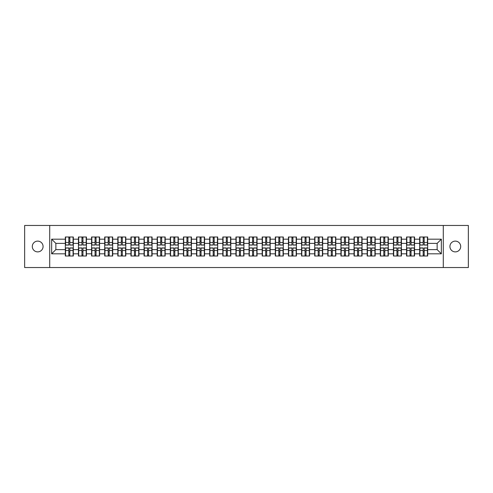 <?xml version="1.0" encoding="UTF-8"?>
<svg xmlns="http://www.w3.org/2000/svg" width="493" height="493" viewBox="0 0 493 493"><rect width="100%" height="100%" fill="white"/><g stroke="black" fill="none" stroke-linecap="round" stroke-linejoin="round"><path stroke-width="0.74" d="M455.31 251.886A5.386 5.386 0 0 1 449.924 246.5A5.386 5.386 0 0 1 455.31 241.114A5.386 5.386 0 0 1 460.696 246.5A5.386 5.386 0 0 1 455.31 251.886M37.69 251.886A5.386 5.386 0 0 1 32.304 246.5A5.386 5.386 0 0 1 37.69 241.114A5.386 5.386 0 0 1 43.076 246.5A5.386 5.386 0 0 1 37.69 251.886M443.281 267.533L468.35 267.533L468.35 225.467L443.281 225.467L443.281 267.533L49.719 267.533L49.719 225.467L24.65 225.467L24.65 267.533L49.719 267.533M443.281 225.467L49.719 225.467M437.137 249.612L437.137 243.388L427.671 243.388L427.671 249.612L437.137 249.612L441.346 253.821L441.346 239.179L427.671 239.179L427.671 236.991L419.679 236.991L419.679 243.388L414.551 243.388L414.551 249.612L419.679 249.612L419.679 243.388M441.346 253.821L427.671 253.821L427.671 256.009L419.679 256.009L419.679 253.821L414.551 253.821L414.551 256.009L406.559 256.009L406.559 253.821L401.425 253.821L401.425 256.009L393.432 256.009L393.432 253.821L388.299 253.821L388.299 256.009L380.306 256.009L380.306 253.821L375.179 253.821L375.179 256.009L367.186 256.009L367.186 253.821L362.053 253.821L362.053 256.009L354.06 256.009L354.06 253.821L348.927 253.821L348.927 256.009L340.934 256.009L340.934 253.821L335.801 253.821L335.801 256.009L327.814 256.009L327.814 253.821L322.681 253.821L322.681 256.009L314.688 256.009L314.688 253.821L309.555 253.821L309.555 256.009L301.562 256.009L301.562 253.821L296.429 253.821L296.429 256.009L288.436 256.009L288.436 253.821L283.309 253.821L283.309 256.009L275.316 256.009L275.316 253.821L270.182 253.821L270.182 256.009L262.19 256.009L262.19 253.821L257.056 253.821L257.056 256.009L249.064 256.009L249.064 253.821L243.936 253.821L243.936 256.009L235.944 256.009L235.944 253.821L230.81 253.821L230.81 256.009L222.818 256.009L222.818 253.821L217.684 253.821L217.684 256.009L209.691 256.009L209.691 253.821L204.564 253.821L204.564 256.009L196.571 256.009L196.571 253.821L191.438 253.821L191.438 256.009L183.445 256.009L183.445 253.821L178.312 253.821L178.312 256.009L170.319 256.009L170.319 253.821L165.186 253.821L165.186 256.009L157.199 256.009L157.199 253.821L152.066 253.821L152.066 256.009L144.073 256.009L144.073 253.821L138.94 253.821L138.94 256.009L130.947 256.009L130.947 253.821L125.814 253.821L125.814 256.009L117.821 256.009L117.821 253.821L112.694 253.821L112.694 256.009L104.701 256.009L104.701 253.821L99.568 253.821L99.568 256.009L91.575 256.009L91.575 253.821L86.441 253.821L86.441 256.009L78.449 256.009L78.449 253.821L73.321 253.821L73.321 256.009L65.329 256.009L65.329 253.821L51.654 253.821L51.654 239.179L65.329 239.179L65.329 243.388L55.863 243.388L55.863 249.612L65.329 249.612L65.329 243.388M419.679 239.179L414.551 239.179L414.551 236.991L406.559 236.991L406.559 239.179L401.425 239.179L401.425 236.991L393.432 236.991L393.432 239.179L388.299 239.179L388.299 236.991L380.306 236.991L380.306 239.179L375.179 239.179L375.179 236.991L367.186 236.991L367.186 239.179L362.053 239.179L362.053 236.991L354.06 236.991L354.06 239.179L348.927 239.179L348.927 236.991L340.934 236.991L340.934 239.179L335.801 239.179L335.801 236.991L327.814 236.991L327.814 239.179L322.681 239.179L322.681 236.991L314.688 236.991L314.688 239.179L309.555 239.179L309.555 236.991L301.562 236.991L301.562 239.179L296.429 239.179L296.429 236.991L288.436 236.991L288.436 239.179L283.309 239.179L283.309 236.991L275.316 236.991L275.316 239.179L270.182 239.179L270.182 236.991L262.19 236.991L262.19 239.179L257.056 239.179L257.056 236.991L249.064 236.991L249.064 239.179L243.936 239.179L243.936 236.991L235.944 236.991L235.944 239.179L230.81 239.179L230.81 236.991L222.818 236.991L222.818 239.179L217.684 239.179L217.684 236.991L209.691 236.991L209.691 239.179L204.564 239.179L204.564 236.991L196.571 236.991L196.571 239.179L191.438 239.179L191.438 236.991L183.445 236.991L183.445 239.179L178.312 239.179L178.312 236.991L170.319 236.991L170.319 239.179L165.186 239.179L165.186 236.991L157.199 236.991L157.199 239.179L152.066 239.179L152.066 236.991L144.073 236.991L144.073 239.179L138.94 239.179L138.94 236.991L130.947 236.991L130.947 239.179L125.814 239.179L125.814 236.991L117.821 236.991L117.821 239.179L112.694 239.179L112.694 236.991L104.701 236.991L104.701 239.179L99.568 239.179L99.568 236.991L91.575 236.991L91.575 239.179L86.441 239.179L86.441 236.991L78.449 236.991L78.449 239.179L73.321 239.179L73.321 236.991L65.329 236.991L65.329 239.179M419.679 249.612L419.679 253.821M414.551 249.612L414.551 253.821M414.551 239.179L414.551 243.388M401.425 249.612L406.559 249.612L406.559 243.388L401.425 243.388L401.425 253.821M406.559 249.612L406.559 253.821M406.559 239.179L406.559 243.388M401.425 239.179L401.425 243.388M388.299 249.612L393.432 249.612L393.432 243.388L388.299 243.388L388.299 253.821M393.432 249.612L393.432 253.821M393.432 239.179L393.432 243.388M388.299 239.179L388.299 243.388M375.179 249.612L380.306 249.612L380.306 243.388L375.179 243.388L375.179 253.821M380.306 249.612L380.306 253.821M380.306 239.179L380.306 243.388M375.179 239.179L375.179 243.388M362.053 249.612L367.186 249.612L367.186 243.388L362.053 243.388L362.053 253.821M367.186 249.612L367.186 253.821M367.186 239.179L367.186 243.388M362.053 239.179L362.053 243.388M348.927 249.612L354.06 249.612L354.06 243.388L348.927 243.388L348.927 253.821M354.06 249.612L354.06 253.821M354.06 239.179L354.06 243.388M348.927 239.179L348.927 243.388M335.801 249.612L340.934 249.612L340.934 243.388L335.801 243.388L335.801 253.821M340.934 249.612L340.934 253.821M340.934 239.179L340.934 243.388M335.801 239.179L335.801 243.388M322.681 249.612L327.814 249.612L327.814 243.388L322.681 243.388L322.681 253.821M327.814 249.612L327.814 253.821M327.814 239.179L327.814 243.388M322.681 239.179L322.681 243.388M309.555 249.612L314.688 249.612L314.688 243.388L309.555 243.388L309.555 253.821M314.688 249.612L314.688 253.821M314.688 239.179L314.688 243.388M309.555 239.179L309.555 243.388M296.429 249.612L301.562 249.612L301.562 243.388L296.429 243.388L296.429 253.821M301.562 249.612L301.562 253.821M301.562 239.179L301.562 243.388M296.429 239.179L296.429 243.388M283.309 249.612L288.436 249.612L288.436 243.388L283.309 243.388L283.309 253.821M288.436 249.612L288.436 253.821M288.436 239.179L288.436 243.388M283.309 239.179L283.309 243.388M270.182 249.612L275.316 249.612L275.316 243.388L270.182 243.388L270.182 253.821M275.316 249.612L275.316 253.821M275.316 239.179L275.316 243.388M270.182 239.179L270.182 243.388M257.056 249.612L262.19 249.612L262.19 243.388L257.056 243.388L257.056 253.821M262.19 249.612L262.19 253.821M262.19 239.179L262.19 243.388M257.056 239.179L257.056 243.388M243.936 249.612L249.064 249.612L249.064 243.388L243.936 243.388L243.936 253.821M249.064 249.612L249.064 253.821M249.064 239.179L249.064 243.388M243.936 239.179L243.936 243.388M230.81 249.612L235.944 249.612L235.944 243.388L230.81 243.388L230.81 253.821M235.944 249.612L235.944 253.821M235.944 239.179L235.944 243.388M230.81 239.179L230.81 243.388M217.684 249.612L222.818 249.612L222.818 243.388L217.684 243.388L217.684 253.821M222.818 249.612L222.818 253.821M222.818 239.179L222.818 243.388M217.684 239.179L217.684 243.388M204.564 249.612L209.691 249.612L209.691 243.388L204.564 243.388L204.564 253.821M209.691 249.612L209.691 253.821M209.691 239.179L209.691 243.388M204.564 239.179L204.564 243.388M191.438 249.612L196.571 249.612L196.571 243.388L191.438 243.388L191.438 253.821M196.571 249.612L196.571 253.821M196.571 239.179L196.571 243.388M191.438 239.179L191.438 243.388M178.312 249.612L183.445 249.612L183.445 243.388L178.312 243.388L178.312 253.821M183.445 249.612L183.445 253.821M183.445 239.179L183.445 243.388M178.312 239.179L178.312 243.388M165.186 249.612L170.319 249.612L170.319 243.388L165.186 243.388L165.186 253.821M170.319 249.612L170.319 253.821M170.319 239.179L170.319 243.388M165.186 239.179L165.186 243.388M152.066 249.612L157.199 249.612L157.199 243.388L152.066 243.388L152.066 253.821M157.199 249.612L157.199 253.821M157.199 239.179L157.199 243.388M152.066 239.179L152.066 243.388M138.94 249.612L144.073 249.612L144.073 243.388L138.94 243.388L138.94 253.821M144.073 249.612L144.073 253.821M144.073 239.179L144.073 243.388M138.94 239.179L138.94 243.388M125.814 249.612L130.947 249.612L130.947 243.388L125.814 243.388L125.814 253.821M130.947 249.612L130.947 253.821M130.947 239.179L130.947 243.388M125.814 239.179L125.814 243.388M112.694 249.612L117.821 249.612L117.821 243.388L112.694 243.388L112.694 253.821M117.821 249.612L117.821 253.821M117.821 239.179L117.821 243.388M112.694 239.179L112.694 243.388M99.568 249.612L104.701 249.612L104.701 243.388L99.568 243.388L99.568 253.821M104.701 249.612L104.701 253.821M104.701 239.179L104.701 243.388M99.568 239.179L99.568 243.388M86.441 249.612L91.575 249.612L91.575 243.388L86.441 243.388L86.441 253.821M91.575 249.612L91.575 253.821M91.575 239.179L91.575 243.388M86.441 239.179L86.441 243.388M73.321 249.612L78.449 249.612L78.449 243.388L73.321 243.388L73.321 253.821M78.449 249.612L78.449 253.821M78.449 239.179L78.449 243.388M73.321 239.179L73.321 243.388M65.329 249.612L65.329 253.821M55.863 249.612L51.654 253.821M51.654 239.179L55.863 243.388M427.671 249.612L427.671 253.821M427.671 239.179L427.671 243.388M441.346 239.179L437.137 243.388M73.069 236.991L73.069 245.07L69.827 245.07L69.827 236.991M68.817 236.991L68.817 245.07L65.581 245.07L65.581 236.991M68.817 238.088L69.827 238.088M69.827 241.2L68.817 241.2M65.581 256.009L65.581 247.93L68.817 247.93L68.817 256.009M69.827 256.009L69.827 247.93L73.069 247.93L73.069 256.009M69.827 254.912L68.817 254.912M68.817 251.8L69.827 251.8M86.189 236.991L86.189 245.07L82.953 245.07L82.953 236.991M81.943 236.991L81.943 245.07L78.701 245.07L78.701 236.991M81.943 238.088L82.953 238.088M82.953 241.2L81.943 241.2M99.315 236.991L99.315 245.07L96.073 245.07L96.073 236.991M95.069 236.991L95.069 245.07L91.827 245.07L91.827 236.991M95.069 238.088L96.073 238.088M96.073 241.2L95.069 241.2M112.441 236.991L112.441 245.07L109.199 245.07L109.199 236.991M108.189 236.991L108.189 245.07L104.954 245.07L104.954 236.991M108.189 238.088L109.199 238.088M109.199 241.2L108.189 241.2M125.561 236.991L125.561 245.07L122.326 245.07L122.326 236.991M121.315 236.991L121.315 245.07L118.073 245.07L118.073 236.991M121.315 238.088L122.326 238.088M122.326 241.2L121.315 241.2M138.687 236.991L138.687 245.07L135.452 245.07L135.452 236.991M134.441 236.991L134.441 245.07L131.2 245.07L131.2 236.991M134.441 238.088L135.452 238.088M135.452 241.2L134.441 241.2M78.701 256.009L78.701 247.93L81.943 247.93L81.943 256.009M82.953 256.009L82.953 247.93L86.189 247.93L86.189 256.009M82.953 254.912L81.943 254.912M81.943 251.8L82.953 251.8M91.827 256.009L91.827 247.93L95.069 247.93L95.069 256.009M96.073 256.009L96.073 247.93L99.315 247.93L99.315 256.009M96.073 254.912L95.069 254.912M95.069 251.8L96.073 251.8M104.954 256.009L104.954 247.93L108.189 247.93L108.189 256.009M109.199 256.009L109.199 247.93L112.441 247.93L112.441 256.009M109.199 254.912L108.189 254.912M108.189 251.8L109.199 251.8M118.073 256.009L118.073 247.93L121.315 247.93L121.315 256.009M122.326 256.009L122.326 247.93L125.561 247.93L125.561 256.009M122.326 254.912L121.315 254.912M121.315 251.8L122.326 251.8M131.2 256.009L131.2 247.93L134.441 247.93L134.441 256.009M135.452 256.009L135.452 247.93L138.687 247.93L138.687 256.009M135.452 254.912L134.441 254.912M134.441 251.8L135.452 251.8M151.813 236.991L151.813 245.07L148.572 245.07L148.572 236.991M147.561 236.991L147.561 245.07L144.326 245.07L144.326 236.991M147.561 238.088L148.572 238.088M148.572 241.2L147.561 241.2M144.326 256.009L144.326 247.93L147.561 247.93L147.561 256.009M148.572 256.009L148.572 247.93L151.813 247.93L151.813 256.009M148.572 254.912L147.561 254.912M147.561 251.8L148.572 251.8M164.939 236.991L164.939 245.07L161.698 245.07L161.698 236.991M160.687 236.991L160.687 245.07L157.446 245.07L157.446 236.991M160.687 238.088L161.698 238.088M161.698 241.2L160.687 241.2M157.446 256.009L157.446 247.93L160.687 247.93L160.687 256.009M161.698 256.009L161.698 247.93L164.939 247.93L164.939 256.009M161.698 254.912L160.687 254.912M160.687 251.8L161.698 251.8M178.059 236.991L178.059 245.07L174.824 245.07L174.824 236.991M173.813 236.991L173.813 245.07L170.572 245.07L170.572 236.991M173.813 238.088L174.824 238.088M174.824 241.2L173.813 241.2M170.572 256.009L170.572 247.93L173.813 247.93L173.813 256.009M174.824 256.009L174.824 247.93L178.059 247.93L178.059 256.009M174.824 254.912L173.813 254.912M173.813 251.8L174.824 251.8M191.185 236.991L191.185 245.07L187.944 245.07L187.944 236.991M186.933 236.991L186.933 245.07L183.698 245.07L183.698 236.991M186.933 238.088L187.944 238.088M187.944 241.2L186.933 241.2M183.698 256.009L183.698 247.93L186.933 247.93L186.933 256.009M187.944 256.009L187.944 247.93L191.185 247.93L191.185 256.009M187.944 254.912L186.933 254.912M186.933 251.8L187.944 251.8M204.312 236.991L204.312 245.07L201.07 245.07L201.07 236.991M200.059 236.991L200.059 245.07L196.824 245.07L196.824 236.991M200.059 238.088L201.07 238.088M201.07 241.2L200.059 241.2M196.824 256.009L196.824 247.93L200.059 247.93L200.059 256.009M201.07 256.009L201.07 247.93L204.312 247.93L204.312 256.009M201.07 254.912L200.059 254.912M200.059 251.8L201.07 251.8M217.431 236.991L217.431 245.07L214.196 245.07L214.196 236.991M213.186 236.991L213.186 245.07L209.944 245.07L209.944 236.991M213.186 238.088L214.196 238.088M214.196 241.2L213.186 241.2M209.944 256.009L209.944 247.93L213.186 247.93L213.186 256.009M214.196 256.009L214.196 247.93L217.431 247.93L217.431 256.009M214.196 254.912L213.186 254.912M213.186 251.8L214.196 251.8M230.558 236.991L230.558 245.07L227.316 245.07L227.316 236.991M226.312 236.991L226.312 245.07L223.07 245.07L223.07 236.991M226.312 238.088L227.316 238.088M227.316 241.2L226.312 241.2M223.07 256.009L223.07 247.93L226.312 247.93L226.312 256.009M227.316 256.009L227.316 247.93L230.558 247.93L230.558 256.009M227.316 254.912L226.312 254.912M226.312 251.8L227.316 251.8M243.684 236.991L243.684 245.07L240.442 245.07L240.442 236.991M239.432 236.991L239.432 245.07L236.196 245.07L236.196 236.991M239.432 238.088L240.442 238.088M240.442 241.2L239.432 241.2M236.196 256.009L236.196 247.93L239.432 247.93L239.432 256.009M240.442 256.009L240.442 247.93L243.684 247.93L243.684 256.009M240.442 254.912L239.432 254.912M239.432 251.8L240.442 251.8M256.804 236.991L256.804 245.07L253.568 245.07L253.568 236.991M252.558 236.991L252.558 245.07L249.316 245.07L249.316 236.991M252.558 238.088L253.568 238.088M253.568 241.2L252.558 241.2M249.316 256.009L249.316 247.93L252.558 247.93L252.558 256.009M253.568 256.009L253.568 247.93L256.804 247.93L256.804 256.009M253.568 254.912L252.558 254.912M252.558 251.8L253.568 251.8M269.93 236.991L269.93 245.07L266.688 245.07L266.688 236.991M265.684 236.991L265.684 245.07L262.442 245.07L262.442 236.991M265.684 238.088L266.688 238.088M266.688 241.2L265.684 241.2M262.442 256.009L262.442 247.93L265.684 247.93L265.684 256.009M266.688 256.009L266.688 247.93L269.93 247.93L269.93 256.009M266.688 254.912L265.684 254.912M265.684 251.8L266.688 251.8M283.056 236.991L283.056 245.07L279.814 245.07L279.814 236.991M278.804 236.991L278.804 245.07L275.569 245.07L275.569 236.991M278.804 238.088L279.814 238.088M279.814 241.2L278.804 241.2M275.569 256.009L275.569 247.93L278.804 247.93L278.804 256.009M279.814 256.009L279.814 247.93L283.056 247.93L283.056 256.009M279.814 254.912L278.804 254.912M278.804 251.8L279.814 251.8M296.176 236.991L296.176 245.07L292.941 245.07L292.941 236.991M291.93 236.991L291.93 245.07L288.688 245.07L288.688 236.991M291.93 238.088L292.941 238.088M292.941 241.2L291.93 241.2M288.688 256.009L288.688 247.93L291.93 247.93L291.93 256.009M292.941 256.009L292.941 247.93L296.176 247.93L296.176 256.009M292.941 254.912L291.93 254.912M291.93 251.8L292.941 251.8M309.302 236.991L309.302 245.07L306.067 245.07L306.067 236.991M305.056 236.991L305.056 245.07L301.815 245.07L301.815 236.991M305.056 238.088L306.067 238.088M306.067 241.2L305.056 241.2M301.815 256.009L301.815 247.93L305.056 247.93L305.056 256.009M306.067 256.009L306.067 247.93L309.302 247.93L309.302 256.009M306.067 254.912L305.056 254.912M305.056 251.8L306.067 251.8M322.428 236.991L322.428 245.07L319.187 245.07L319.187 236.991M318.176 236.991L318.176 245.07L314.941 245.07L314.941 236.991M318.176 238.088L319.187 238.088M319.187 241.2L318.176 241.2M314.941 256.009L314.941 247.93L318.176 247.93L318.176 256.009M319.187 256.009L319.187 247.93L322.428 247.93L322.428 256.009M319.187 254.912L318.176 254.912M318.176 251.8L319.187 251.8M335.554 236.991L335.554 245.07L332.313 245.07L332.313 236.991M331.302 236.991L331.302 245.07L328.061 245.07L328.061 236.991M331.302 238.088L332.313 238.088M332.313 241.2L331.302 241.2M328.061 256.009L328.061 247.93L331.302 247.93L331.302 256.009M332.313 256.009L332.313 247.93L335.554 247.93L335.554 256.009M332.313 254.912L331.302 254.912M331.302 251.8L332.313 251.8M348.674 236.991L348.674 245.07L345.439 245.07L345.439 236.991M344.428 236.991L344.428 245.07L341.187 245.07L341.187 236.991M344.428 238.088L345.439 238.088M345.439 241.2L344.428 241.2M341.187 256.009L341.187 247.93L344.428 247.93L344.428 256.009M345.439 256.009L345.439 247.93L348.674 247.93L348.674 256.009M345.439 254.912L344.428 254.912M344.428 251.8L345.439 251.8M361.8 236.991L361.8 245.07L358.559 245.07L358.559 236.991M357.548 236.991L357.548 245.07L354.313 245.07L354.313 236.991M357.548 238.088L358.559 238.088M358.559 241.2L357.548 241.2M354.313 256.009L354.313 247.93L357.548 247.93L357.548 256.009M358.559 256.009L358.559 247.93L361.8 247.93L361.8 256.009M358.559 254.912L357.548 254.912M357.548 251.8L358.559 251.8M374.926 236.991L374.926 245.07L371.685 245.07L371.685 236.991M370.674 236.991L370.674 245.07L367.439 245.07L367.439 236.991M370.674 238.088L371.685 238.088M371.685 241.2L370.674 241.2M367.439 256.009L367.439 247.93L370.674 247.93L370.674 256.009M371.685 256.009L371.685 247.93L374.926 247.93L374.926 256.009M371.685 254.912L370.674 254.912M370.674 251.8L371.685 251.8M388.046 236.991L388.046 245.07L384.811 245.07L384.811 236.991M383.8 236.991L383.8 245.07L380.559 245.07L380.559 236.991M383.8 238.088L384.811 238.088M384.811 241.2L383.8 241.2M380.559 256.009L380.559 247.93L383.8 247.93L383.8 256.009M384.811 256.009L384.811 247.93L388.046 247.93L388.046 256.009M384.811 254.912L383.8 254.912M383.8 251.8L384.811 251.8M401.173 236.991L401.173 245.07L397.931 245.07L397.931 236.991M396.927 236.991L396.927 245.07L393.685 245.07L393.685 236.991M396.927 238.088L397.931 238.088M397.931 241.2L396.927 241.2M393.685 256.009L393.685 247.93L396.927 247.93L396.927 256.009M397.931 256.009L397.931 247.93L401.173 247.93L401.173 256.009M397.931 254.912L396.927 254.912M396.927 251.8L397.931 251.8M414.299 236.991L414.299 245.07L411.057 245.07L411.057 236.991M410.047 236.991L410.047 245.07L406.811 245.07L406.811 236.991M410.047 238.088L411.057 238.088M411.057 241.2L410.047 241.2M406.811 256.009L406.811 247.93L410.047 247.93L410.047 256.009M411.057 256.009L411.057 247.93L414.299 247.93L414.299 256.009M411.057 254.912L410.047 254.912M410.047 251.8L411.057 251.8M427.419 236.991L427.419 245.07L424.183 245.07L424.183 236.991M423.173 236.991L423.173 245.07L419.931 245.07L419.931 236.991M423.173 238.088L424.183 238.088M424.183 241.2L423.173 241.2M419.931 256.009L419.931 247.93L423.173 247.93L423.173 256.009M424.183 256.009L424.183 247.93L427.419 247.93L427.419 256.009M424.183 254.912L423.173 254.912M423.173 251.8L424.183 251.8M68.817 242.476L65.581 242.476M68.817 244.959L65.581 244.959M73.069 242.476L69.827 242.476M73.069 244.959L69.827 244.959M69.827 250.524L73.069 250.524M69.827 248.041L73.069 248.041M65.581 250.524L68.817 250.524M65.581 248.041L68.817 248.041M81.943 242.476L78.701 242.476M81.943 244.959L78.701 244.959M86.189 242.476L82.953 242.476M86.189 244.959L82.953 244.959M95.069 242.476L91.827 242.476M95.069 244.959L91.827 244.959M99.315 242.476L96.073 242.476M99.315 244.959L96.073 244.959M108.189 242.476L104.954 242.476M108.189 244.959L104.954 244.959M112.441 242.476L109.199 242.476M112.441 244.959L109.199 244.959M121.315 242.476L118.073 242.476M121.315 244.959L118.073 244.959M125.561 242.476L122.326 242.476M125.561 244.959L122.326 244.959M134.441 242.476L131.2 242.476M134.441 244.959L131.2 244.959M138.687 242.476L135.452 242.476M138.687 244.959L135.452 244.959M82.953 250.524L86.189 250.524M82.953 248.041L86.189 248.041M78.701 250.524L81.943 250.524M78.701 248.041L81.943 248.041M96.073 250.524L99.315 250.524M96.073 248.041L99.315 248.041M91.827 250.524L95.069 250.524M91.827 248.041L95.069 248.041M109.199 250.524L112.441 250.524M109.199 248.041L112.441 248.041M104.954 250.524L108.189 250.524M104.954 248.041L108.189 248.041M122.326 250.524L125.561 250.524M122.326 248.041L125.561 248.041M118.073 250.524L121.315 250.524M118.073 248.041L121.315 248.041M135.452 250.524L138.687 250.524M135.452 248.041L138.687 248.041M131.2 250.524L134.441 250.524M131.2 248.041L134.441 248.041M147.561 242.476L144.326 242.476M147.561 244.959L144.326 244.959M151.813 242.476L148.572 242.476M151.813 244.959L148.572 244.959M148.572 250.524L151.813 250.524M148.572 248.041L151.813 248.041M144.326 250.524L147.561 250.524M144.326 248.041L147.561 248.041M160.687 242.476L157.446 242.476M160.687 244.959L157.446 244.959M164.939 242.476L161.698 242.476M164.939 244.959L161.698 244.959M161.698 250.524L164.939 250.524M161.698 248.041L164.939 248.041M157.446 250.524L160.687 250.524M157.446 248.041L160.687 248.041M173.813 242.476L170.572 242.476M173.813 244.959L170.572 244.959M178.059 242.476L174.824 242.476M178.059 244.959L174.824 244.959M174.824 250.524L178.059 250.524M174.824 248.041L178.059 248.041M170.572 250.524L173.813 250.524M170.572 248.041L173.813 248.041M186.933 242.476L183.698 242.476M186.933 244.959L183.698 244.959M191.185 242.476L187.944 242.476M191.185 244.959L187.944 244.959M187.944 250.524L191.185 250.524M187.944 248.041L191.185 248.041M183.698 250.524L186.933 250.524M183.698 248.041L186.933 248.041M200.059 242.476L196.824 242.476M200.059 244.959L196.824 244.959M204.312 242.476L201.07 242.476M204.312 244.959L201.07 244.959M201.07 250.524L204.312 250.524M201.07 248.041L204.312 248.041M196.824 250.524L200.059 250.524M196.824 248.041L200.059 248.041M213.186 242.476L209.944 242.476M213.186 244.959L209.944 244.959M217.431 242.476L214.196 242.476M217.431 244.959L214.196 244.959M214.196 250.524L217.431 250.524M214.196 248.041L217.431 248.041M209.944 250.524L213.186 250.524M209.944 248.041L213.186 248.041M226.312 242.476L223.07 242.476M226.312 244.959L223.07 244.959M230.558 242.476L227.316 242.476M230.558 244.959L227.316 244.959M227.316 250.524L230.558 250.524M227.316 248.041L230.558 248.041M223.07 250.524L226.312 250.524M223.07 248.041L226.312 248.041M239.432 242.476L236.196 242.476M239.432 244.959L236.196 244.959M243.684 242.476L240.442 242.476M243.684 244.959L240.442 244.959M240.442 250.524L243.684 250.524M240.442 248.041L243.684 248.041M236.196 250.524L239.432 250.524M236.196 248.041L239.432 248.041M252.558 242.476L249.316 242.476M252.558 244.959L249.316 244.959M256.804 242.476L253.568 242.476M256.804 244.959L253.568 244.959M253.568 250.524L256.804 250.524M253.568 248.041L256.804 248.041M249.316 250.524L252.558 250.524M249.316 248.041L252.558 248.041M265.684 242.476L262.442 242.476M265.684 244.959L262.442 244.959M269.93 242.476L266.688 242.476M269.93 244.959L266.688 244.959M266.688 250.524L269.93 250.524M266.688 248.041L269.93 248.041M262.442 250.524L265.684 250.524M262.442 248.041L265.684 248.041M278.804 242.476L275.569 242.476M278.804 244.959L275.569 244.959M283.056 242.476L279.814 242.476M283.056 244.959L279.814 244.959M279.814 250.524L283.056 250.524M279.814 248.041L283.056 248.041M275.569 250.524L278.804 250.524M275.569 248.041L278.804 248.041M291.93 242.476L288.688 242.476M291.93 244.959L288.688 244.959M296.176 242.476L292.941 242.476M296.176 244.959L292.941 244.959M292.941 250.524L296.176 250.524M292.941 248.041L296.176 248.041M288.688 250.524L291.93 250.524M288.688 248.041L291.93 248.041M305.056 242.476L301.815 242.476M305.056 244.959L301.815 244.959M309.302 242.476L306.067 242.476M309.302 244.959L306.067 244.959M306.067 250.524L309.302 250.524M306.067 248.041L309.302 248.041M301.815 250.524L305.056 250.524M301.815 248.041L305.056 248.041M318.176 242.476L314.941 242.476M318.176 244.959L314.941 244.959M322.428 242.476L319.187 242.476M322.428 244.959L319.187 244.959M319.187 250.524L322.428 250.524M319.187 248.041L322.428 248.041M314.941 250.524L318.176 250.524M314.941 248.041L318.176 248.041M331.302 242.476L328.061 242.476M331.302 244.959L328.061 244.959M335.554 242.476L332.313 242.476M335.554 244.959L332.313 244.959M332.313 250.524L335.554 250.524M332.313 248.041L335.554 248.041M328.061 250.524L331.302 250.524M328.061 248.041L331.302 248.041M344.428 242.476L341.187 242.476M344.428 244.959L341.187 244.959M348.674 242.476L345.439 242.476M348.674 244.959L345.439 244.959M345.439 250.524L348.674 250.524M345.439 248.041L348.674 248.041M341.187 250.524L344.428 250.524M341.187 248.041L344.428 248.041M357.548 242.476L354.313 242.476M357.548 244.959L354.313 244.959M361.8 242.476L358.559 242.476M361.8 244.959L358.559 244.959M358.559 250.524L361.8 250.524M358.559 248.041L361.8 248.041M354.313 250.524L357.548 250.524M354.313 248.041L357.548 248.041M370.674 242.476L367.439 242.476M370.674 244.959L367.439 244.959M374.926 242.476L371.685 242.476M374.926 244.959L371.685 244.959M371.685 250.524L374.926 250.524M371.685 248.041L374.926 248.041M367.439 250.524L370.674 250.524M367.439 248.041L370.674 248.041M383.8 242.476L380.559 242.476M383.8 244.959L380.559 244.959M388.046 242.476L384.811 242.476M388.046 244.959L384.811 244.959M384.811 250.524L388.046 250.524M384.811 248.041L388.046 248.041M380.559 250.524L383.8 250.524M380.559 248.041L383.8 248.041M396.927 242.476L393.685 242.476M396.927 244.959L393.685 244.959M401.173 242.476L397.931 242.476M401.173 244.959L397.931 244.959M397.931 250.524L401.173 250.524M397.931 248.041L401.173 248.041M393.685 250.524L396.927 250.524M393.685 248.041L396.927 248.041M410.047 242.476L406.811 242.476M410.047 244.959L406.811 244.959M414.299 242.476L411.057 242.476M414.299 244.959L411.057 244.959M411.057 250.524L414.299 250.524M411.057 248.041L414.299 248.041M406.811 250.524L410.047 250.524M406.811 248.041L410.047 248.041M423.173 242.476L419.931 242.476M423.173 244.959L419.931 244.959M427.419 242.476L424.183 242.476M427.419 244.959L424.183 244.959M424.183 250.524L427.419 250.524M424.183 248.041L427.419 248.041M419.931 250.524L423.173 250.524M419.931 248.041L423.173 248.041"/></g></svg>
